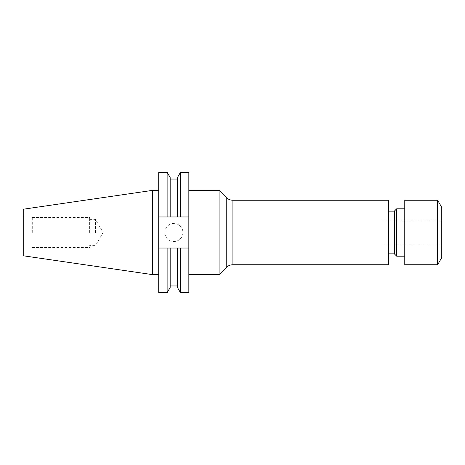 <?xml version="1.0" encoding="UTF-8"?>
<svg xmlns="http://www.w3.org/2000/svg" width="465" height="465" viewBox="0 0 465 465"><rect width="100%" height="100%" fill="white"/><g stroke="black" fill="none" stroke-linecap="round" stroke-linejoin="round"><path stroke-width="0.35" stroke-dasharray="2.33 1.74" d="M164.848 232.5A9.033 9.033 0 0 1 173.881 223.467A9.033 9.033 0 0 1 182.914 232.5A9.033 9.033 0 0 1 173.881 241.533A9.033 9.033 0 0 1 164.848 232.5A9.033 9.033 0 0 1 173.881 223.467A9.033 9.033 0 0 1 182.914 232.5A9.033 9.033 0 0 1 173.881 241.533A9.033 9.033 0 0 1 164.848 232.5M382.003 232.5L382.003 220.172L382.003 232.5M441.75 257.633L441.75 207.367M152.694 274.652L152.694 190.348M158.716 232.5L158.716 274.652L158.716 232.5M23.25 255.779L23.25 209.221M32.294 232.5L32.294 217.062L32.294 232.5M89.635 232.5L89.635 217.446L89.635 232.5M95.511 232.5L95.511 219.41L95.511 232.5M437.646 264.742L437.646 200.258M404.765 264.742L404.765 200.258M396.703 256.209L396.703 208.791M394.332 253.838L394.332 211.162M388.641 264.742L388.641 200.258M219.079 274.652L219.079 190.348M188.831 232.5L188.831 274.652L188.831 232.5M180.484 292.718L180.484 248.037L188.831 248.037L188.831 172.282M170.178 177.572L170.178 216.963L170.178 179.048L170.178 216.963L158.716 216.963L188.831 216.963L180.484 216.963L180.484 172.282M167.127 216.963L167.127 172.282M170.178 216.963L177.432 216.963L177.432 177.572M177.432 216.963L180.484 216.963M188.831 216.963L158.716 216.963L158.716 172.282M188.831 292.718L188.831 248.037L158.716 248.037L170.178 248.037L170.178 287.428M167.127 292.718L167.127 248.037M177.432 287.428L177.432 248.037L177.432 285.952L177.432 248.037L170.178 248.037M180.484 248.037L177.432 248.037M158.716 216.963L158.716 248.037L188.831 248.037M158.716 292.718L158.716 248.037M388.641 232.5L388.641 211.162L388.641 232.5M441.75 232.5L441.75 244.828L441.75 232.5M226.211 197.48L226.211 267.52M232.919 264.742L232.919 200.258M441.75 220.172L382.003 220.172M23.25 217.062L32.294 217.062M32.294 217.446L89.635 217.446M89.635 219.41L95.511 219.41L103.067 232.5L95.511 245.59L89.635 245.59M32.294 247.554L89.635 247.554M23.25 247.938L32.294 247.938M441.75 244.828L382.003 244.828"/><path stroke-width="0.7" d="M152.694 274.652L23.25 255.779L23.25 209.221L152.694 190.348L152.694 274.652L158.716 274.652M437.646 200.258L441.75 207.367L441.75 257.633L437.646 264.742L437.646 200.258L404.765 200.258L404.765 264.742L437.646 264.742M388.641 211.162L394.332 211.162L396.703 208.791L396.703 256.209L404.765 256.209M394.332 211.162L394.332 253.838L396.703 256.209M388.641 232.5L388.641 264.742L232.919 264.742L232.919 200.258L388.641 200.258L388.641 232.5M188.831 190.348L219.079 190.348L219.079 274.652L226.211 267.52L226.211 197.48C228.083 199.293 230.315 200.217 232.919 200.258M188.831 172.282L188.831 216.963L180.484 216.963L180.484 172.282L188.831 172.282M170.178 216.963L170.178 177.572L167.127 172.282L167.127 216.963L180.484 216.963M180.484 172.282L177.432 177.572L177.432 216.963M167.127 172.282L158.716 172.282L158.716 216.963L167.127 216.963M180.484 248.037L180.484 292.718L188.831 292.718L188.831 248.037L170.178 248.037L170.178 287.428L167.127 292.718L167.127 248.037L170.178 248.037M188.831 216.963L188.831 248.037M177.432 248.037L177.432 287.428L180.484 292.718M158.716 216.963L158.716 292.718L167.127 292.718M158.716 248.037L167.127 248.037M388.641 253.838L394.332 253.838M188.831 274.652L219.079 274.652M170.178 179.048L177.432 179.048M170.178 285.952L177.432 285.952M226.211 197.48L219.079 190.348M396.703 208.791L404.765 208.791M152.694 190.348L158.716 190.348M226.211 267.52C228.083 265.707 230.315 264.783 232.919 264.742"/></g></svg>
